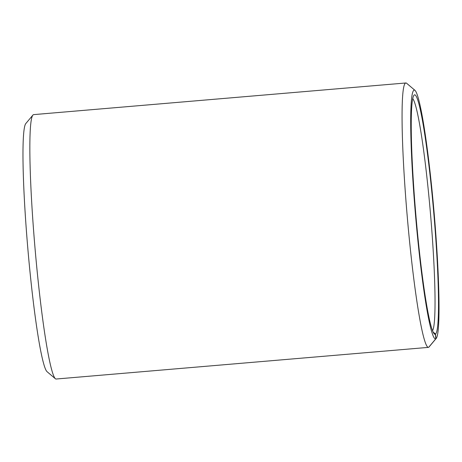 <?xml version="1.0" encoding="UTF-8"?>
<svg xmlns="http://www.w3.org/2000/svg" width="462" height="462" viewBox="0 0 462 462"><rect width="100%" height="100%" fill="white"/><g stroke="black" fill="none" stroke-linecap="round" stroke-linejoin="round"><path stroke-width="0.69" d="M428.823 347.129L435.949 338.704L435.533 334.043A120.189 9.009 85.1 0 0 433.264 207.068A120.189 9.009 85.1 0 0 414.2 94.987A120.189 9.009 85.1 0 0 414.039 95.155A120.189 9.009 85.1 0 0 415.887 215.28A120.189 9.009 85.1 0 0 434.344 333.991A120.189 9.009 85.1 0 0 435.383 334.159L433.189 332.311M435.949 338.704A124.873 9.361 85.1 0 0 436.116 338.531A124.873 9.361 85.1 0 0 434.193 213.721A124.873 9.361 85.1 0 0 415.02 90.385A124.873 9.361 85.1 0 0 413.785 90.333A124.873 9.361 85.1 0 0 416.048 221.171A124.873 9.361 85.1 0 0 435.793 338.819L435.383 334.159M428.886 347.124A132.681 9.95 85.1 0 0 429.065 346.939L436.116 338.531M415.02 90.385L406.647 83.287A132.681 9.95 85.1 0 0 405.873 82.975A132.681 9.95 85.1 0 0 405.336 83.229A132.681 9.95 85.1 0 0 407.519 219.71A132.681 9.95 85.1 0 0 428.349 347.378A132.681 9.95 85.1 0 0 428.724 347.245L435.793 338.819M405.873 82.975L33.651 114.622A132.681 9.95 85.1 0 0 33.114 114.876A132.681 9.95 85.1 0 0 32.935 115.061A132.681 9.95 85.1 0 0 34.979 247.667A132.681 9.95 85.1 0 0 55.353 378.713A132.681 9.95 85.1 0 0 56.127 379.025L428.349 347.378M32.935 115.061L25.884 123.47A124.873 9.361 85.1 0 0 27.807 248.279A124.873 9.361 85.1 0 0 46.98 371.615L55.353 378.713M435.533 334.043L433.004 331.918M432.513 330.757A117.071 8.778 85.1 0 0 430.509 214.039A117.071 8.778 85.1 0 0 412.78 98.654"/></g></svg>
